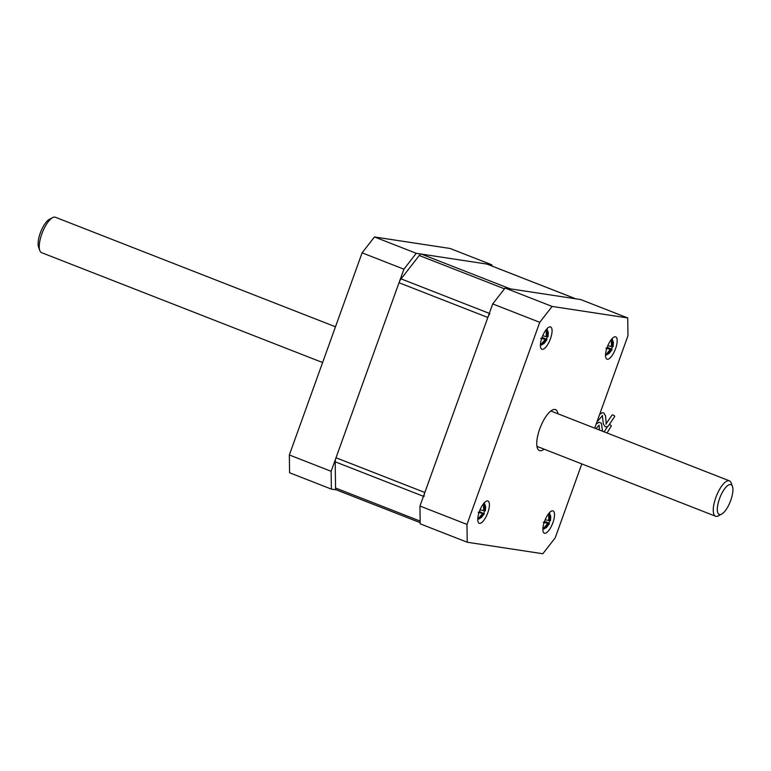 <?xml version="1.0" encoding="UTF-8"?>
<svg xmlns="http://www.w3.org/2000/svg" width="771" height="771" viewBox="0 0 771 771"><rect width="100%" height="100%" fill="white"/><g stroke="black" fill="none" stroke-linecap="round" stroke-linejoin="round"><path stroke-width="1.16" d="M336.445 489.874A5.985 2.082 -68.6 0 1 336.281 489.836A5.985 2.082 -68.6 0 1 335.549 488.004L335.202 461.81A5.985 2.082 -68.6 0 1 336.011 457.752L399.021 282.745A5.985 2.082 -68.6 0 1 401.065 278.871L419.26 255.5A5.985 2.082 -68.6 0 1 421.332 254.083L486.809 264.048A5.985 2.082 -68.6 0 1 486.964 264.087A5.985 2.082 -68.6 0 1 487.108 264.164M575.783 298.82A5.985 2.082 111.4 0 0 575.629 298.782L510.161 288.817L421.332 254.083M489.884 313.604A5.985 2.082 111.4 0 0 487.841 317.479L424.84 492.486A5.985 2.082 111.4 0 0 424.021 496.543M39.793 250.488L38.55 247.019A16.008 5.561 -68.6 0 1 40.265 233.073A16.008 5.561 -68.6 0 1 49.383 219.34L52.64 217.624A18.996 6.602 111.4 0 0 41.827 233.941A18.996 6.602 111.4 0 0 39.793 250.488A18.996 6.602 111.4 0 0 41.576 252.647L322.606 362.543M335.481 326.788L55.416 217.258A18.996 6.602 111.4 0 0 52.64 217.624M491.898 266.014L491.879 264.819L450.081 248.474L374.465 236.957L416.263 253.312L491.879 264.819M416.263 253.312L403.898 269.195L362.1 252.84L374.465 236.957M331.135 471.303L331.376 489.103L289.568 472.758L289.337 454.957L331.135 471.303L403.898 269.195M336.358 489.864L331.376 489.103M289.337 454.957L362.1 252.84M730.735 500.418A16.008 5.561 111.4 0 0 732.45 486.462A16.008 5.561 111.4 0 0 719.497 498.702A16.008 5.561 111.4 0 0 721.617 514.151A16.008 5.561 111.4 0 0 730.735 500.418M721.617 514.151L718.36 515.857A18.996 6.602 -68.6 0 1 715.584 516.233A18.996 6.602 -68.6 0 1 715.835 497.526A18.996 6.602 -68.6 0 1 729.424 480.844A18.996 6.602 -68.6 0 1 731.207 482.993L732.45 486.462M544.499 521.427A11.97 4.154 111.4 0 0 544.336 533.204A11.97 4.154 111.4 0 0 552.903 522.699A11.97 4.154 111.4 0 0 553.058 510.922A11.97 4.154 111.4 0 0 544.499 521.427M479.389 511.51A11.97 4.154 111.4 0 0 479.225 523.297A11.97 4.154 111.4 0 0 487.783 512.792A11.97 4.154 111.4 0 0 487.947 501.005A11.97 4.154 111.4 0 0 479.389 511.51M607.153 347.384A11.97 4.154 111.4 0 0 606.999 359.17A11.97 4.154 111.4 0 0 615.557 348.665A11.97 4.154 111.4 0 0 615.711 336.879A11.97 4.154 111.4 0 0 607.153 347.384M542.042 337.467A11.97 4.154 111.4 0 0 541.888 349.253A11.97 4.154 111.4 0 0 550.446 338.748A11.97 4.154 111.4 0 0 550.6 326.971A11.97 4.154 111.4 0 0 542.042 337.467M557.973 413.796A21.983 7.643 111.4 0 0 555.477 409.613A21.983 7.643 111.4 0 0 539.748 428.907A21.983 7.643 111.4 0 0 539.459 450.563A21.983 7.643 111.4 0 0 544.133 449.175M605.89 424.031L612.097 415.029A1.494 0.492 28.8 0 1 613.147 415.077A1.494 0.492 28.8 0 1 614.718 416.475L608.464 425.833L607.076 426.768L605.235 426.816L603.375 424.166L602.305 415.405M609.601 424.58A1.494 0.492 28.8 0 1 609.707 424.619A1.494 0.492 28.8 0 1 611.278 426.016L607.037 432.984M548.759 520.358L549.771 520.608L549.771 513.775L548.721 513.621L548.721 520.454A2.217 0.771 111.4 0 0 548.634 520.57L545.174 519.683M543.227 522.198L547.622 523.374A2.217 0.771 111.4 0 0 547.622 523.519L543.314 528.665L544.365 528.819L548.769 523.557L549.781 520.743A2.217 0.771 111.4 0 0 549.771 520.608M483.648 510.45L484.66 510.701L484.66 503.868L483.61 503.704L483.61 510.537A2.217 0.771 111.4 0 0 483.513 510.662L480.063 509.776M478.107 512.281L482.511 513.467A2.217 0.771 111.4 0 0 482.511 513.602L478.193 518.748L479.244 518.912L483.562 513.765L484.66 510.836A2.217 0.771 111.4 0 0 484.66 510.701M611.413 346.324L612.434 346.574L612.434 339.741L611.384 339.577L611.384 346.41A2.217 0.771 111.4 0 0 611.287 346.536L607.837 345.649M605.881 348.155L610.275 349.34A2.217 0.771 111.4 0 0 610.275 349.475L605.967 354.621L607.018 354.776L611.326 349.639L612.434 346.709A2.217 0.771 111.4 0 0 612.434 346.574M546.302 336.407L547.323 336.657L547.323 329.824L546.273 329.67L546.273 336.493A2.217 0.771 111.4 0 0 546.176 336.619L542.726 335.732M540.77 338.247L545.164 339.423A2.217 0.771 111.4 0 0 545.164 339.568L540.857 344.704L541.907 344.868L546.311 339.606L547.323 336.792A2.217 0.771 111.4 0 0 547.323 336.657M545.164 339.423L541.82 338.112M541.126 344.57L541.907 344.868M541.897 337.891L546.263 339.597M546.215 339.722A2.217 0.771 111.4 0 0 546.311 339.606L546.398 339.095L542.071 337.409M610.275 349.34L606.931 348.02M606.237 354.477L607.018 354.776M607.008 347.798L611.374 349.504M611.326 349.639A2.217 0.771 111.4 0 0 611.422 349.514L611.509 349.012L607.182 347.316M482.511 513.467L479.167 512.146M478.473 518.604L479.244 518.912M479.234 511.925L483.61 513.631M483.562 513.765A2.217 0.771 111.4 0 0 483.658 513.64L479.408 511.443M547.622 523.374L544.278 522.063M543.584 528.52L544.365 528.819M544.355 521.842L548.721 523.548M548.673 523.673A2.217 0.771 111.4 0 0 548.769 523.557L548.856 523.056L544.519 521.36M467.216 542.225L420.195 523.837L419.954 506.036L466.985 524.425L467.216 542.225L542.832 553.742L555.197 537.859L581.816 463.92M594.692 428.156L627.96 335.742L627.729 317.941L552.113 306.434L539.748 322.317L466.985 524.425M419.954 506.036L492.717 303.928L505.082 288.046L580.698 299.553L627.729 317.941M505.082 288.046L552.113 306.434M539.748 322.317L492.717 303.928M575.629 298.782L486.809 264.048M401.065 278.871L489.315 313.383M487.841 317.479L399.021 282.745M504.475 288.826L419.26 255.5M335.549 488.004L420.156 521.09M423.452 496.322L335.202 461.81M336.011 457.752L424.84 492.486M486.964 264.087L575.715 298.791M336.281 489.836L420.176 522.642M729.424 480.844L550.802 410.991M596.956 421.872L602.565 415.588M599.616 414.47L601.958 412.813L603.683 412.813L605.543 415.868L606.276 424.069M595.973 428.657L599.134 425.129M596.185 424.011L599.163 422.209L601.322 423.212L602.604 431.249M549.376 512.734L550.764 516.618L550.475 520.733M484.265 502.817L485.653 506.701L485.364 510.816M612.039 338.691L613.427 342.575L613.128 346.69M546.928 328.774L548.316 332.667L548.017 336.782M540.413 345.427L544.066 343.509L547.005 339.597M605.524 355.344L609.186 353.426L612.116 349.504M477.76 519.471L481.412 517.553L484.352 513.631M542.871 529.378L546.523 527.47L549.463 523.548M599.057 425.496L599.51 430.045M604.146 431.856L607.558 426.527M715.584 516.233L536.973 446.38"/></g></svg>
